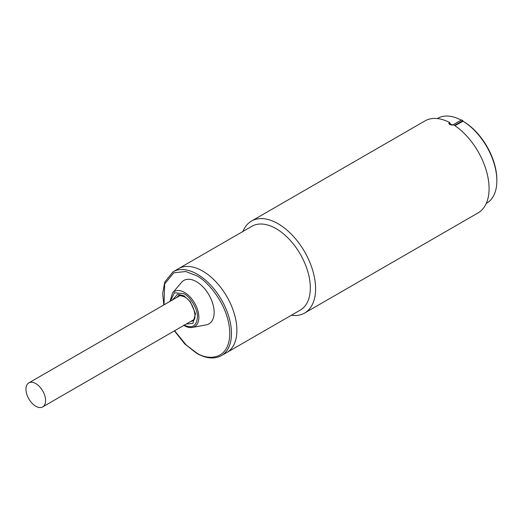 <?xml version="1.0" encoding="UTF-8"?>
<svg xmlns="http://www.w3.org/2000/svg" width="523" height="523" viewBox="0 0 523 523"><rect width="100%" height="100%" fill="white"/><g stroke="black" fill="none" stroke-linecap="round" stroke-linejoin="round"><path stroke-width="0.78" d="M35.767 406.221A13.866 8.008 60 0 1 26.706 394.002A13.866 8.008 60 0 1 28.837 382.888A13.866 8.008 60 0 1 35.767 383.575A13.866 8.008 60 0 1 44.828 395.793A13.866 8.008 60 0 1 42.703 406.907A13.866 8.008 60 0 1 35.767 406.221M183.9 325.031C192.085 328.777 196.609 326.169 197.452 317.2C197.969 309.623 190.725 297.064 183.9 293.723L174.434 292.703L170.348 301.189M193.412 320.266A14.311 8.263 60 0 1 192.399 320.481M202.676 271.071A48.391 27.935 -120 0 0 178.48 268.672A48.391 27.935 60 0 1 202.676 271.071A48.391 27.935 60 0 1 234.284 313.708A48.391 27.935 60 0 1 226.871 352.489A48.391 27.935 -120 0 0 234.284 313.708A48.391 27.935 -120 0 0 202.676 271.071M181.618 282.322A25.078 14.481 60 0 1 196.419 281.668A25.078 14.481 60 0 1 213.397 306.06A25.078 14.481 60 0 1 206.186 324.875L192.418 327.431A20.305 11.722 60 0 0 198.256 312.192A20.305 11.722 60 0 0 184.508 292.442A20.305 11.722 60 0 0 172.525 292.972L181.618 282.322M178.533 296.456A14.311 8.263 60 0 1 179.226 295.685M486.285 203.395L486.704 203.153A48.979 28.281 -120 0 0 496.85 180.729L496.85 179.768A47.796 27.595 -120 0 0 463.051 121.225L454.925 125.683M461.162 120.153A48.979 28.281 -120 0 0 437.725 118.316L437.306 118.564M496.85 180.729A48.979 28.281 -120 0 0 462.842 121.114L462.842 120.63L454.539 125.422M462.842 120.63A49.567 28.621 60 0 0 462.214 120.264A49.567 28.621 60 0 0 461.593 119.904L452.826 124.964A49.567 28.621 60 0 1 452.925 125.023M452.232 125.121A48.979 28.281 -120 0 0 450.846 124.409M304.595 313.061L478.081 212.9A53.111 30.661 -120 0 0 486.606 171.675A53.111 30.661 -120 0 0 453.598 124.801L449.702 124.598L448.832 123.428L449.46 122.415A53.111 30.661 -120 0 0 424.97 120.911L251.485 221.072A53.111 30.661 60 0 1 278.04 223.7A53.111 30.661 60 0 1 312.734 270.502A53.111 30.661 60 0 1 304.595 313.061A53.111 30.661 60 0 1 291.291 315.291M276.111 228.669A48.391 27.935 60 0 1 307.727 271.313A48.391 27.935 60 0 1 300.307 310.087L221.445 355.62A48.391 27.935 60 0 0 228.865 316.84A48.391 27.935 60 0 0 197.249 274.202A48.391 27.935 60 0 0 173.054 271.803L251.923 226.276A48.391 27.935 60 0 1 276.111 228.669M449.46 122.415L451.369 125.154M242.901 231.48A53.111 30.661 60 0 1 251.485 221.072M164.026 304.831L164.653 283.989L173.799 272.784L185.796 271.522L196.419 275.647C206.18 279.733 229.342 304.674 229.8 333.465C229.342 361.733 206.18 359.929 196.419 352.737L186.195 344.984L174.59 330.758M176.866 297.424A14.311 8.263 60 0 1 178.415 296.018C178.258 295.129 180.252 295.403 184.384 296.842C193.667 301.176 197.916 319.952 192.719 320.802A14.311 8.263 60 0 1 190.738 321.442M186.208 324.057L192.915 323.351L195.497 313.643L190.287 301.627L183.9 295.763L177.578 294.24L172.335 300.039M449.702 124.598L449.702 122.774M180.095 295.56L28.837 382.888M193.961 319.579L42.703 406.907M174.401 330.869L184.769 343.944L196.661 353.28C206.127 358.621 214.391 359.399 221.445 355.62M183.867 325.404L184.142 325.568C187.09 327.254 189.849 327.875 192.418 327.431M163.784 304.974L162.699 293.396L164.758 282.047L173.054 271.803M170.001 301.385L172.525 292.972"/></g></svg>
